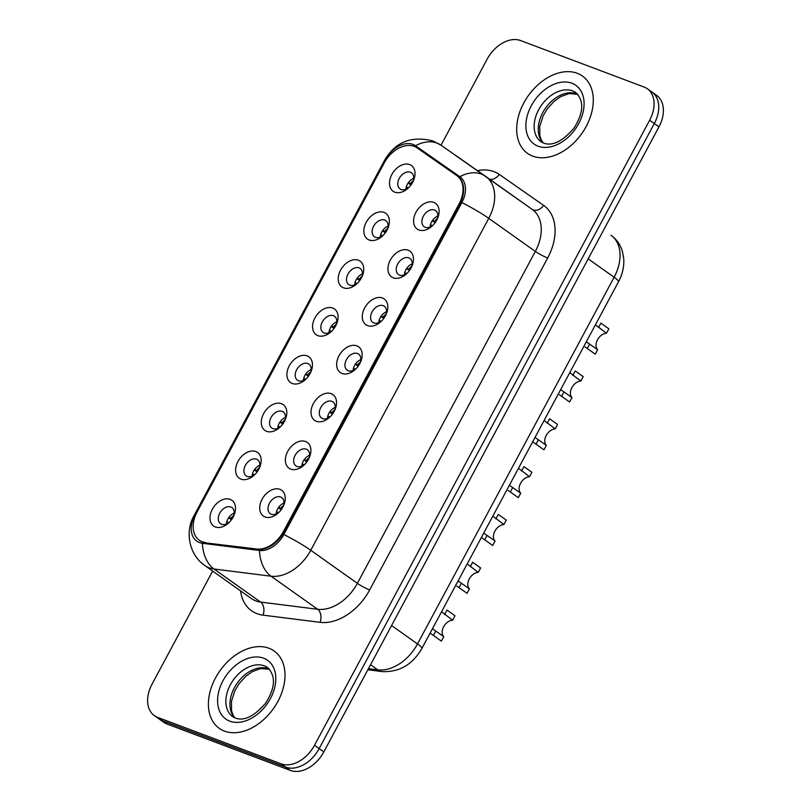 <?xml version="1.0" encoding="UTF-8"?>
<svg xmlns="http://www.w3.org/2000/svg" width="811" height="811" viewBox="0 0 811 811"><rect width="100%" height="100%" fill="white"/><g stroke="black" fill="none" stroke-linecap="round" stroke-linejoin="round"><path stroke-width="1.22" d="M305.534 441.498A15.804 10.918 125.4 0 1 309.336 457.546A15.804 10.918 125.4 0 1 303.943 465.149A15.804 10.918 125.4 0 1 290.723 469.123A15.804 10.918 125.4 0 1 287.733 451.403A15.804 10.918 125.4 0 1 305.534 441.498M308.92 458.458A9.874 6.823 -54.6 0 0 307.339 449.73A9.874 6.823 -54.6 0 0 306.254 449.152A9.874 6.823 -54.6 0 0 295.569 454.576A9.874 6.823 -54.6 0 0 295.903 465.849A9.874 6.823 -54.6 0 0 296.998 466.426A9.874 6.823 -54.6 0 0 304.662 464.45M331.182 393.67A15.804 10.918 125.4 0 1 334.984 409.727A15.804 10.918 125.4 0 1 329.59 417.32A15.804 10.918 125.4 0 1 316.371 421.294A15.804 10.918 125.4 0 1 313.381 403.574A15.804 10.918 125.4 0 1 331.182 393.67M334.558 410.64A9.874 6.823 -54.6 0 0 332.986 401.901A9.874 6.823 -54.6 0 0 331.902 401.333A9.874 6.823 -54.6 0 0 321.207 406.757A9.874 6.823 -54.6 0 0 321.551 418.02A9.874 6.823 -54.6 0 0 322.636 418.598A9.874 6.823 -54.6 0 0 330.31 416.621M356.82 345.841A15.804 10.918 125.4 0 1 360.621 361.899A15.804 10.918 125.4 0 1 355.238 369.492A15.804 10.918 125.4 0 1 342.009 373.465A15.804 10.918 125.4 0 1 339.018 355.745A15.804 10.918 125.4 0 1 356.82 345.841M360.206 362.811A9.874 6.823 -54.6 0 0 358.634 354.083A9.874 6.823 -54.6 0 0 357.539 353.505A9.874 6.823 -54.6 0 0 346.855 358.928A9.874 6.823 -54.6 0 0 347.199 370.191A9.874 6.823 -54.6 0 0 348.284 370.769A9.874 6.823 -54.6 0 0 355.958 368.792M382.468 298.012A15.804 10.918 125.4 0 1 386.269 314.07A15.804 10.918 125.4 0 1 380.876 321.663A15.804 10.918 125.4 0 1 367.657 325.637A15.804 10.918 125.4 0 1 364.666 307.916A15.804 10.918 125.4 0 1 382.468 298.012M385.854 314.982A9.874 6.823 -54.6 0 0 384.272 306.254A9.874 6.823 -54.6 0 0 383.187 305.676A9.874 6.823 -54.6 0 0 372.502 311.1A9.874 6.823 -54.6 0 0 372.837 322.362A9.874 6.823 -54.6 0 0 373.932 322.94A9.874 6.823 -54.6 0 0 381.596 320.974M408.115 250.194A15.804 10.918 125.4 0 1 411.917 266.241A15.804 10.918 125.4 0 1 406.524 273.834A15.804 10.918 125.4 0 1 393.305 277.818A15.804 10.918 125.4 0 1 390.314 260.088A15.804 10.918 125.4 0 1 408.115 250.194M411.491 267.154A9.874 6.823 -54.6 0 0 409.92 258.425A9.874 6.823 -54.6 0 0 408.835 257.847A9.874 6.823 -54.6 0 0 398.15 263.271A9.874 6.823 -54.6 0 0 398.485 274.534A9.874 6.823 -54.6 0 0 399.57 275.111A9.874 6.823 -54.6 0 0 407.244 273.145M433.763 202.365A15.804 10.918 125.4 0 1 437.555 218.412A15.804 10.918 125.4 0 1 432.172 226.016A15.804 10.918 125.4 0 1 418.942 229.989A15.804 10.918 125.4 0 1 415.952 212.259A15.804 10.918 125.4 0 1 433.763 202.365M437.139 219.325A9.874 6.823 -54.6 0 0 435.568 210.596A9.874 6.823 -54.6 0 0 434.473 210.019A9.874 6.823 -54.6 0 0 423.788 215.442A9.874 6.823 -54.6 0 0 424.133 226.715A9.874 6.823 -54.6 0 0 425.217 227.283A9.874 6.823 -54.6 0 0 432.892 225.316M279.886 489.327A15.804 10.918 125.4 0 1 283.688 505.375A15.804 10.918 125.4 0 1 278.305 512.978A15.804 10.918 125.4 0 1 265.075 516.952A15.804 10.918 125.4 0 1 262.085 499.221A15.804 10.918 125.4 0 1 279.886 489.327M283.272 506.287A9.874 6.823 -54.6 0 0 281.691 497.559A9.874 6.823 -54.6 0 0 280.606 496.981A9.874 6.823 -54.6 0 0 269.921 502.404A9.874 6.823 -54.6 0 0 270.266 513.677A9.874 6.823 -54.6 0 0 271.35 514.245A9.874 6.823 -54.6 0 0 279.025 512.278M255.8 451.524A15.804 10.918 125.4 0 1 259.601 467.572A15.804 10.918 125.4 0 1 254.208 475.175A15.804 10.918 125.4 0 1 240.989 479.149A15.804 10.918 125.4 0 1 237.998 461.418A15.804 10.918 125.4 0 1 255.8 451.524M259.185 468.484A9.874 6.823 -54.6 0 0 257.604 459.756A9.874 6.823 -54.6 0 0 256.519 459.178A9.874 6.823 -54.6 0 0 245.834 464.602A9.874 6.823 -54.6 0 0 246.169 475.875A9.874 6.823 -54.6 0 0 247.264 476.452A9.874 6.823 -54.6 0 0 254.928 474.476M281.447 403.696A15.804 10.918 125.4 0 1 285.249 419.753A15.804 10.918 125.4 0 1 279.856 427.346A15.804 10.918 125.4 0 1 266.637 431.32A15.804 10.918 125.4 0 1 263.646 413.6A15.804 10.918 125.4 0 1 281.447 403.696M284.823 420.656A9.874 6.823 -54.6 0 0 283.252 411.927A9.874 6.823 -54.6 0 0 282.167 411.359A9.874 6.823 -54.6 0 0 271.472 416.773A9.874 6.823 -54.6 0 0 271.817 428.046A9.874 6.823 -54.6 0 0 272.901 428.624A9.874 6.823 -54.6 0 0 280.576 426.647M307.085 355.867A15.804 10.918 125.4 0 1 310.887 371.925A15.804 10.918 125.4 0 1 305.504 379.518A15.804 10.918 125.4 0 1 292.274 383.491A15.804 10.918 125.4 0 1 289.284 365.771A15.804 10.918 125.4 0 1 307.085 355.867M310.471 372.837A9.874 6.823 -54.6 0 0 308.9 364.109A9.874 6.823 -54.6 0 0 307.805 363.531A9.874 6.823 -54.6 0 0 297.12 368.954A9.874 6.823 -54.6 0 0 297.465 380.217A9.874 6.823 -54.6 0 0 298.549 380.795A9.874 6.823 -54.6 0 0 306.223 378.818M332.733 308.038A15.804 10.918 125.4 0 1 336.535 324.096A15.804 10.918 125.4 0 1 331.141 331.689A15.804 10.918 125.4 0 1 317.922 335.663A15.804 10.918 125.4 0 1 314.932 317.942A15.804 10.918 125.4 0 1 332.733 308.038M336.119 325.008A9.874 6.823 -54.6 0 0 334.537 316.28A9.874 6.823 -54.6 0 0 333.453 315.702A9.874 6.823 -54.6 0 0 322.768 321.126A9.874 6.823 -54.6 0 0 323.102 332.388A9.874 6.823 -54.6 0 0 324.197 332.966A9.874 6.823 -54.6 0 0 331.861 330.989M358.381 260.209A15.804 10.918 125.4 0 1 362.182 276.267A15.804 10.918 125.4 0 1 356.789 283.86A15.804 10.918 125.4 0 1 343.57 287.844A15.804 10.918 125.4 0 1 340.579 270.114A15.804 10.918 125.4 0 1 358.381 260.209M361.757 277.18A9.874 6.823 -54.6 0 0 360.185 268.451A9.874 6.823 -54.6 0 0 359.101 267.873A9.874 6.823 -54.6 0 0 348.416 273.297A9.874 6.823 -54.6 0 0 348.75 284.56A9.874 6.823 -54.6 0 0 349.835 285.137A9.874 6.823 -54.6 0 0 357.509 283.171M384.029 212.391A15.804 10.918 125.4 0 1 387.82 228.438A15.804 10.918 125.4 0 1 382.437 236.031A15.804 10.918 125.4 0 1 369.208 240.015A15.804 10.918 125.4 0 1 366.217 222.285A15.804 10.918 125.4 0 1 384.029 212.391M387.405 229.351A9.874 6.823 -54.6 0 0 385.833 220.622A9.874 6.823 -54.6 0 0 384.738 220.045A9.874 6.823 -54.6 0 0 374.053 225.468A9.874 6.823 -54.6 0 0 374.398 236.741A9.874 6.823 -54.6 0 0 375.483 237.309A9.874 6.823 -54.6 0 0 383.157 235.342M409.667 164.562A15.804 10.918 125.4 0 1 413.468 180.61A15.804 10.918 125.4 0 1 408.075 188.213A15.804 10.918 125.4 0 1 394.856 192.187A15.804 10.918 125.4 0 1 391.865 174.456A15.804 10.918 125.4 0 1 409.667 164.562M413.052 181.522A9.874 6.823 -54.6 0 0 411.471 172.794A9.874 6.823 -54.6 0 0 410.386 172.216A9.874 6.823 -54.6 0 0 399.701 177.639A9.874 6.823 -54.6 0 0 400.036 188.912A9.874 6.823 -54.6 0 0 401.131 189.49A9.874 6.823 -54.6 0 0 408.805 187.513M230.152 499.353A15.804 10.918 125.4 0 1 233.953 515.401A15.804 10.918 125.4 0 1 228.57 522.994A15.804 10.918 125.4 0 1 215.341 526.978A15.804 10.918 125.4 0 1 212.35 509.247A15.804 10.918 125.4 0 1 230.152 499.353M233.538 516.313A9.874 6.823 -54.6 0 0 231.956 507.585A9.874 6.823 -54.6 0 0 230.871 507.007A9.874 6.823 -54.6 0 0 220.186 512.43A9.874 6.823 -54.6 0 0 220.531 523.703A9.874 6.823 -54.6 0 0 221.616 524.271A9.874 6.823 -54.6 0 0 229.29 522.304M205.426 542.529A26.672 18.43 125.4 0 1 202.192 541.738A26.672 18.43 125.4 0 1 199.263 540.187A26.672 18.43 125.4 0 1 197.144 511.832L384.161 163.052A26.672 18.43 125.4 0 1 417.057 147.845L456.836 175.622A26.672 18.43 125.4 0 1 456.917 175.673A26.672 18.43 125.4 0 1 459.026 204.027L283.445 531.489A26.672 18.43 125.4 0 1 256.631 548.996L206.014 542.944A26.672 18.43 125.4 0 1 202.78 542.153A26.672 18.43 125.4 0 1 199.841 540.592L199.263 540.187M226.431 524.018A9.874 6.823 125.4 0 1 234.217 513.049M405.946 189.227A9.874 6.823 125.4 0 1 413.722 178.258M380.298 237.055A9.874 6.823 125.4 0 1 388.084 226.087M354.65 284.884A9.874 6.823 125.4 0 1 362.436 273.915M329.013 332.713A9.874 6.823 125.4 0 1 336.788 321.744M303.365 380.541A9.874 6.823 125.4 0 1 311.15 369.573M277.717 428.37A9.874 6.823 125.4 0 1 285.502 417.391M252.079 476.189A9.874 6.823 125.4 0 1 259.855 465.22M276.166 513.992A9.874 6.823 125.4 0 1 283.951 503.023M430.033 227.029A9.874 6.823 125.4 0 1 437.818 216.061M404.385 274.858A9.874 6.823 125.4 0 1 412.17 263.889M378.747 322.687A9.874 6.823 125.4 0 1 386.523 311.718M353.099 370.515A9.874 6.823 125.4 0 1 360.885 359.547M327.451 418.344A9.874 6.823 125.4 0 1 335.237 407.375M301.814 466.163A9.874 6.823 125.4 0 1 309.589 455.194M224.475 731.116A47.413 32.764 -54.6 0 0 275.77 705.083A47.413 32.764 -54.6 0 0 274.138 651A47.413 32.764 -54.6 0 0 268.917 648.232A47.413 32.764 -54.6 0 0 217.622 674.265A47.413 32.764 -54.6 0 0 219.254 728.349A47.413 32.764 -54.6 0 0 224.475 731.116A47.413 32.764 -54.6 0 0 275.77 705.083A47.413 32.764 -54.6 0 0 274.138 651A47.413 32.764 -54.6 0 0 268.917 648.232A47.413 32.764 -54.6 0 0 217.622 674.265A47.413 32.764 -54.6 0 0 219.254 728.349A47.413 32.764 -54.6 0 0 224.475 731.116M532.766 156.148A47.413 32.764 -54.6 0 0 584.062 130.125A47.413 32.764 -54.6 0 0 582.42 76.041A47.413 32.764 -54.6 0 0 577.209 73.274A47.413 32.764 -54.6 0 0 525.913 99.307A47.413 32.764 -54.6 0 0 527.545 153.391A47.413 32.764 -54.6 0 0 532.766 156.148A47.413 32.764 -54.6 0 0 584.062 130.125A47.413 32.764 -54.6 0 0 582.42 76.041A47.413 32.764 -54.6 0 0 577.209 73.274A47.413 32.764 -54.6 0 0 525.913 99.307A47.413 32.764 -54.6 0 0 527.545 153.391A47.413 32.764 -54.6 0 0 532.766 156.148M199.435 542.549A24.3 16.788 -54.6 0 0 202.385 543.279L259.439 550.476A24.3 16.788 -54.6 0 0 283.86 534.53L461.844 202.598A24.3 16.788 -54.6 0 0 459.847 176.717L415.526 145.767A24.3 16.788 -54.6 0 0 412.921 144.409A24.3 16.788 -54.6 0 0 385.549 159.625L194.843 515.309A24.3 16.788 -54.6 0 0 199.435 542.549M212.664 571.076L152.042 684.149A29.632 20.478 -54.6 0 0 154.384 715.647L163.7 722.266A29.632 20.478 -54.6 0 0 166.965 723.99L290.439 770.45A29.632 20.478 -54.6 0 0 323.822 751.888L658.958 126.851L654.305 123.546A29.632 20.478 -54.6 0 0 651.953 92.038A29.632 20.478 -54.6 0 1 654.305 123.546L319.159 748.583L654.305 123.546L649.641 120.241A29.632 20.478 -54.6 0 0 647.3 88.734A29.632 20.478 -54.6 0 0 644.035 87.01L520.561 40.55A29.632 20.478 -54.6 0 0 487.178 59.112L441.022 145.199M290.439 770.45L285.776 767.145A29.632 20.478 -54.6 0 0 319.159 748.583A29.632 20.478 -54.6 0 1 285.776 767.145L162.301 720.685L285.776 767.145L281.123 763.84A29.632 20.478 -54.6 0 0 314.506 745.279L649.641 120.241M159.047 718.962A29.632 20.478 -54.6 0 0 162.301 720.685A29.632 20.478 -54.6 0 1 159.047 718.962M154.384 715.647A29.632 20.478 -54.6 0 0 157.648 717.38L281.123 763.84M457.414 176.028A26.672 18.43 125.4 0 1 457.495 176.088A26.672 18.43 125.4 0 1 459.614 204.443L284.022 531.904A26.672 18.43 125.4 0 1 257.219 549.402L206.014 542.944M658.958 126.851A29.632 20.478 -54.6 0 0 656.616 95.353L647.3 88.734M228.611 522.619L226.816 521.666M228.631 517.773L231.439 519.77M233.832 515.411A10.867 7.512 -54.6 0 0 230.922 518.3L231.966 519.04M228.986 517.266L230.922 518.3M432.445 628.748L443.769 636.686L441.387 641.136L430.104 633.107M444.621 614.545L447.003 610.095L454.991 615.762L452.609 620.212L441.549 611.758M278.72 507.25L281.701 509.014M283.566 505.385A10.867 7.512 -54.6 0 0 280.657 508.274M278.366 507.747L281.174 509.754M278.345 512.593L276.551 511.64M443.769 636.686A9.874 6.823 125.4 0 1 443.637 626.741A9.874 6.823 125.4 0 1 452.609 620.212M254.259 474.79L252.464 473.837M254.269 469.944L257.087 471.951M259.469 467.582A10.867 7.512 -54.6 0 0 256.57 470.471L257.604 471.211M254.624 469.447L256.57 470.471M279.896 426.961L278.102 426.008M279.917 422.125L282.735 424.123M285.117 419.753A10.867 7.512 -54.6 0 0 282.218 422.653L283.252 423.383M280.271 421.619L282.218 422.653M305.544 379.142L303.75 378.179M305.565 374.297L308.383 376.294M310.765 371.925A10.867 7.512 -54.6 0 0 307.856 374.824L308.9 375.554M305.919 373.79L307.856 374.824M331.192 331.314L329.398 330.361M331.202 326.468L334.02 328.465M336.403 324.096A10.867 7.512 -54.6 0 0 333.503 326.995L334.537 327.735M331.557 325.961L333.503 326.995M458.093 580.919L469.417 588.857L467.035 593.317L456.836 586.089M470.258 566.717L472.651 562.266L480.639 567.933L478.247 572.394L467.197 563.929M304.358 459.421L307.339 461.185M309.204 457.556A10.867 7.512 -54.6 0 0 306.305 460.455M304.003 459.928L306.822 461.925M303.993 464.764L302.199 463.811M469.417 588.857A9.874 6.823 125.4 0 1 469.285 578.912A9.874 6.823 125.4 0 1 478.247 572.394M483.731 533.091L495.065 541.038L492.672 545.489L481.399 537.45M495.906 518.898L498.289 514.438L506.277 520.115L503.895 524.565L492.845 516.1M330.006 411.593L332.986 413.357M334.852 409.727A10.867 7.512 -54.6 0 0 331.952 412.627M329.651 412.1L332.469 414.097M329.631 416.945L327.837 415.982M495.065 541.038A9.874 6.823 125.4 0 1 494.933 531.083A9.874 6.823 125.4 0 1 503.895 524.565M509.379 485.262L520.703 493.21L518.32 497.66L508.132 490.432M521.554 471.069L523.936 466.619L531.925 472.286L529.542 476.736L518.482 468.271M355.654 363.764L358.634 365.528M360.5 361.899A10.867 7.512 -54.6 0 0 357.59 364.798M355.299 364.271L358.117 366.268M355.279 369.117L353.484 368.164M520.703 493.21A9.874 6.823 125.4 0 1 520.571 483.255A9.874 6.823 125.4 0 1 529.542 476.736M356.83 283.485L355.036 282.532M356.85 278.639L359.668 280.636M362.051 276.267A10.867 7.512 -54.6 0 0 359.151 279.166L360.185 279.907M357.205 278.132L359.151 279.166M382.478 235.656L380.683 234.703M382.498 230.811L385.316 232.808M387.699 228.449A10.867 7.512 -54.6 0 0 384.789 231.338L385.833 232.078M382.853 230.304L384.789 231.338M408.126 187.828L406.331 186.875M408.136 182.982L410.954 184.989M413.336 180.62A10.867 7.512 -54.6 0 0 410.437 183.509L411.471 184.249M408.491 182.485L410.437 183.509M535.027 437.433L546.35 445.381L543.968 449.831L532.685 441.802M547.192 423.241L549.584 418.79L557.573 424.457L555.18 428.907L544.13 420.453M381.292 315.935L384.272 317.709M386.137 314.07A10.867 7.512 -54.6 0 0 383.238 316.969M380.937 316.442L383.755 318.439M380.927 321.288L379.132 320.335M546.35 445.381A9.874 6.823 125.4 0 1 546.219 435.436A9.874 6.823 125.4 0 1 555.18 428.907M560.665 389.615L571.998 397.552L569.606 402.003L559.418 394.775M572.84 375.412L575.222 370.962L583.221 376.628L580.828 381.079L569.778 372.624M406.94 268.106L409.92 269.881M411.785 266.241A10.867 7.512 -54.6 0 0 408.886 269.14M406.585 268.613L409.403 270.61M406.564 273.459L404.77 272.506M571.998 397.552A9.874 6.823 125.4 0 1 571.867 387.607A9.874 6.823 125.4 0 1 580.828 381.079M586.312 341.786L597.646 349.723L595.254 354.174L585.066 346.956M598.488 327.583L600.87 323.133L608.858 328.8L606.476 333.25L595.426 324.795M432.587 220.288L435.568 222.052M437.433 218.423A10.867 7.512 -54.6 0 0 434.524 221.312M432.233 220.785L435.051 222.792M432.212 225.63L430.418 224.677M597.646 349.723A9.874 6.823 125.4 0 1 597.504 339.779A9.874 6.823 125.4 0 1 606.476 333.25M456.988 175.734L457.576 176.139M459.026 204.027L459.614 204.443M283.445 531.489L284.022 531.904M256.631 548.996L257.219 549.402M477.466 170.655A49.39 34.123 125.4 0 1 494 171.648A49.39 34.123 125.4 0 1 499.292 174.426L543.613 205.376A49.39 34.123 125.4 0 1 547.668 257.989L369.684 589.921A49.39 34.123 125.4 0 1 320.041 622.331L262.987 615.133A49.39 34.123 125.4 0 1 240.573 590.874M461.844 202.598A34.579 4.471 28.2 0 1 488.749 218.352L310.765 550.284A39.516 27.3 125.4 0 1 271.046 576.205L213.992 569.008A39.516 27.3 125.4 0 1 209.197 567.832A39.516 27.3 125.4 0 1 204.848 565.531L251.451 598.589A39.516 27.3 -54.6 0 0 255.8 600.9A39.516 27.3 -54.6 0 0 260.595 602.076L317.648 609.274A39.516 27.3 -54.6 0 0 357.367 583.342L535.341 251.41A39.516 27.3 -54.6 0 0 532.219 209.4A39.516 27.3 -54.6 0 0 532.097 209.319L485.738 176.423M202.385 543.279A34.579 23.448 -82.8 0 0 213.992 569.008L260.595 602.076A9.874 6.701 97.2 0 1 262.987 615.133M385.549 159.625A34.579 4.471 -151.8 0 0 384.708 160.061L193.991 515.745A34.579 4.471 28.2 0 1 194.843 515.309M369.684 589.921A9.874 1.277 -151.8 0 1 357.367 583.342L310.765 550.284A34.579 4.471 -151.8 0 0 283.86 534.53M459.847 176.717A34.579 24.999 -55.1 0 1 485.394 176.18A34.579 24.999 -55.1 0 1 485.505 176.261A39.516 27.3 125.4 0 1 485.617 176.342A39.516 27.3 125.4 0 1 488.749 218.352L535.341 251.41A9.874 1.277 -151.8 0 0 547.668 257.989M320.041 622.331A9.874 6.701 97.2 0 0 317.648 609.274L271.046 576.205A34.579 23.448 -82.8 0 1 259.439 550.476M415.526 145.767A34.579 24.999 -55.1 0 1 441.062 145.23A34.579 24.999 -55.1 0 1 441.174 145.311L485.272 176.099M157.648 717.38L166.965 723.99M314.506 745.279L323.822 751.888M532.158 209.36A9.874 7.137 124.9 0 0 543.613 205.376M489.672 179.221A9.874 7.137 124.9 0 0 499.292 174.426M368.437 668.68L377.784 669.856L370.556 664.726M421.913 648.384A19.758 2.555 -151.8 0 0 417.503 643.934L614.12 277.25A39.516 27.3 -54.6 0 0 610.987 235.241C616.654 239.367 620.486 244.851 622.483 251.684L623.72 258.567C624.237 266.576 622.503 274.29 618.529 281.701L421.913 648.384C412.647 664.564 399.407 672.309 382.174 671.609A19.758 13.392 -82.8 0 1 377.784 669.856A39.516 27.3 -54.6 0 0 417.503 643.934L391.571 625.534M618.529 281.701A19.758 2.555 -151.8 0 0 614.12 277.25L588.188 258.851M433.398 635.469L435.781 631.019M269.384 669.156A30.108 20.802 -54.6 0 0 268.38 668.73A30.108 20.802 -54.6 0 0 236.853 683.653A30.108 20.802 -54.6 0 0 234.825 717.867M267.61 667.595A30.108 20.802 -54.6 0 0 264.295 665.841A30.108 20.802 -54.6 0 0 231.733 682.365A30.108 20.802 -54.6 0 0 232.767 716.711L235.393 718.1C244.233 721.293 254.35 716.275 265.724 703.036C275.334 687.738 275.963 675.918 267.61 667.595M263.585 658.177A36.039 24.898 -54.6 0 0 222.984 680.753A36.039 24.898 -54.6 0 0 229.807 721.172A36.039 24.898 -54.6 0 0 270.398 698.595A36.039 24.898 -54.6 0 0 263.585 658.177M459.046 587.64L461.429 583.19M484.684 539.822L487.076 535.361M510.332 491.993L512.714 487.543M577.675 94.198A30.108 20.802 -54.6 0 0 576.672 93.772A30.108 20.802 -54.6 0 0 545.144 108.694A30.108 20.802 -54.6 0 0 543.117 142.908M575.901 92.636A30.108 20.802 -54.6 0 0 572.586 90.883A30.108 20.802 -54.6 0 0 540.014 107.407A30.108 20.802 -54.6 0 0 541.059 141.753L543.684 143.141C552.524 146.335 562.641 141.317 574.016 128.077C583.626 112.78 584.255 100.959 575.901 92.636M571.877 83.219A36.039 24.898 -54.6 0 0 531.276 105.795A36.039 24.898 -54.6 0 0 538.098 146.203A36.039 24.898 -54.6 0 0 578.689 123.637A36.039 24.898 -54.6 0 0 571.877 83.219M535.98 444.164L538.362 439.714M561.617 396.336L564.01 391.885M587.265 348.507L589.648 344.057M456.917 175.673L457.495 176.088M532.219 209.4L441.062 145.23L432.922 140.942C411.491 135.559 395.423 141.935 384.708 160.061M193.991 515.745C184.979 531.124 188.639 554.552 204.848 565.531M382.174 671.609L367.839 669.795M431.199 633.918L430.094 633.127M234.967 717.928L233.233 715.474L231.53 710.7L231.48 701.292L234.916 690.637L238.992 683.795L246.027 676.09L252.414 671.599L260.605 668.568L269.495 669.268M482.484 538.261L481.379 537.48M543.258 142.969L541.525 140.516L539.822 135.741L539.771 126.334L543.208 115.679L547.283 108.836L554.308 101.132L560.705 96.641L568.896 93.61L577.787 94.309M533.77 442.603L532.675 441.823"/></g></svg>
